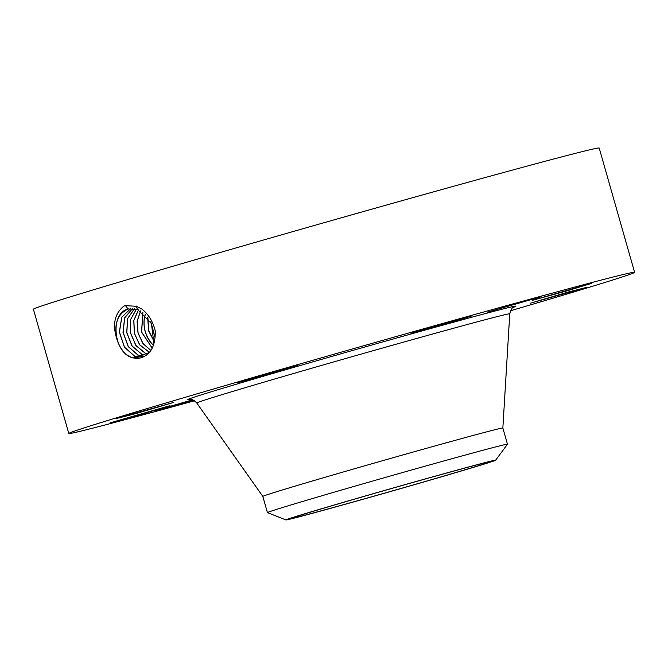 <?xml version="1.0" encoding="UTF-8"?>
<svg xmlns="http://www.w3.org/2000/svg" width="668" height="668" viewBox="0 0 668 668"><rect width="100%" height="100%" fill="white"/><g stroke="black" fill="none" stroke-linecap="round" stroke-linejoin="round"><path stroke-width="1" d="M417.6 483.682A103.398 1.261 -15.9 0 1 291.323 518.385A103.398 1.261 -15.9 0 1 363.943 496.433A103.398 1.261 -15.9 0 1 490.212 461.73A103.398 1.261 -15.9 0 1 417.6 483.682M491.005 461.922A109.018 1.336 -15.9 0 1 376.226 495.572A109.018 1.336 -15.9 0 1 285.946 519.946A109.018 1.336 -15.9 0 1 290.53 518.201A109.018 1.336 -15.9 0 1 406.954 484.083A109.018 1.336 -15.9 0 1 495.606 460.219A109.018 1.336 -15.9 0 1 491.005 461.922M151.093 322.677L154.617 335.678M285.946 519.946L267.45 512.623A124.791 1.528 -15.9 0 1 267.434 512.606A124.791 1.528 -15.9 0 1 272.711 510.636A124.791 1.528 -15.9 0 1 355.075 486.112A124.791 1.528 -15.9 0 1 507.471 444.228A124.791 1.528 -15.9 0 1 507.463 444.253L495.606 460.219M150.692 321.892L154.659 336.522M267.434 512.606L262.816 496.407A124.791 1.528 -15.9 0 1 262.816 496.407A124.791 1.528 -15.9 0 1 350.458 469.913A124.791 1.528 -15.9 0 1 502.854 428.029A124.791 1.528 -15.9 0 1 502.854 428.038L509.759 313.835A162.716 1.987 -15.9 0 0 311.046 368.444A162.716 1.987 -15.9 0 0 196.776 402.996C191.541 397.777 190.772 400.007 189.278 399.447M147.67 317.216L148.605 330.869L154.392 341.974M147.862 317.459L148.789 330.66L154.425 341.707M153.531 345.373L152.037 343.911C145.816 336.146 143.219 327.904 144.263 319.204L145.257 314.494M145.181 314.419L144.163 319.237C143.395 327.437 145.323 334.868 149.949 341.507L153.506 345.439M194.488 400.783A294.154 3.59 -15.9 0 1 68.796 433.49A294.154 3.59 -15.9 0 1 275.375 371.049A294.154 3.59 -15.9 0 1 634.6 272.319A294.154 3.59 -15.9 0 1 510.536 310.762M539.802 297.143L487.548 312.115L539.802 297.143M169.981 405.668L145.081 413.258L110.746 422.644L169.981 405.668M116.741 418.444L173.221 402.553L135.454 413.701L116.741 418.444M259.259 376.067L297.577 365.538L249.206 379.633L237.224 382.731L259.259 376.067M455.918 320.122L471.307 316.081L456.411 320.673L410.954 333.274L455.918 320.122M591.531 283.374L566.631 290.972L532.296 300.358L591.531 283.374M586.654 287.365L530.175 303.255L567.942 292.116L586.654 287.365M193.854 400.408A35.654 0.434 -15.9 0 1 154.934 411.045A35.654 0.434 -15.9 0 1 165.28 407.772A35.654 0.434 -15.9 0 1 192.601 399.865M149.949 341.507L149.958 341.523A23.956 17.201 -105.2 0 0 152.037 343.911M68.796 433.49L33.4 309.234A294.154 3.59 -15.9 0 1 239.979 246.784A294.154 3.59 -15.9 0 1 599.204 148.054L634.6 272.319M136.698 358.499L140.288 357.964C150.634 354.992 155.611 345.924 155.226 330.76C152.93 321.4 148.379 314.094 141.566 308.841L136.188 306.278L125.392 305.652L123.981 306.044C114.203 313.818 112.049 325.483 117.51 341.056C119.856 347.469 123.321 352.312 127.905 355.585L131.304 357.405L136.706 358.499L131.27 357.472L127.905 355.585M142.868 312.415L141.649 332.113L152.254 348.137M153.991 344.103L151.394 323.295L137.524 309.451L128.189 309C109.961 312.908 113.251 351.518 131.379 357.38L140.255 357.973M128.999 308.791L128.106 309.025C116.95 314.302 113.418 324.982 117.51 341.056M142.81 312.373L141.566 332.138L152.221 348.195M130.803 308.507L121.793 317.242L119.43 332.113L124.507 347.151L134.811 356.303L143.662 356.879M130.761 308.516L121.726 317.225L119.347 332.105L124.415 347.168L134.736 356.328L143.587 356.904M192.76 399.915L162.207 408.966L193.728 400.341M165.839 408.198L169.371 407.213L165.839 408.198M187.399 402.178L190.931 401.192L187.399 402.178M169.271 406.687L165.739 407.672L169.271 406.687M191.056 400.366L187.524 401.351L191.056 400.366M160.028 409.601L156.496 410.595L160.028 409.601M193.186 400.082L173.956 405.585L193.085 400.099M192.033 400.374L173.772 405.66L192.025 400.366M193.361 400.165L183.642 402.954L193.286 400.132M193.394 400.174L183.09 403.13L193.378 400.174M140.622 310.912L137.157 321.3L138.092 332.998L142.985 343.469L150.868 350.408M140.572 310.887L137.082 321.283L138.017 333.015L142.919 343.519L150.834 350.458M132.631 308.466L124.691 317.859L123.104 332.38L128.314 346.617L138.251 355.226L144.639 356.253M132.581 308.466L124.615 317.843L123.012 332.372L128.231 346.625L138.176 355.251L144.605 356.278M138.451 309.818L133.784 320.431L134.318 333.324L139.67 344.88L149.356 352.345M138.501 309.835L133.859 320.456L134.41 333.332L139.754 344.872L149.39 352.303M134.518 308.658L127.663 318.569L126.811 332.664L132.147 346.066L141.683 354.149L146.259 355.201M134.468 308.649L127.596 318.553L126.728 332.656L132.055 346.082L141.608 354.174L146.225 355.226M136.472 309.1L130.719 319.396L130.577 332.973L135.988 345.523L145.123 353.071L147.853 353.89M136.422 309.092L130.652 319.379L130.494 332.965L135.896 345.54L145.039 353.096L147.82 353.923M189.628 399.422A170.791 2.087 -15.9 0 1 307.38 363.442A170.791 2.087 -15.9 0 1 513.951 307.029M125.409 305.552L128.106 309.025M136.305 306.061L137.524 309.451M133.901 358.165L134.736 356.328M137.332 357.079L138.176 355.251M140.773 356.002L141.608 354.174M147.645 353.848L148.48 352.019M507.471 444.228L502.854 428.029M262.816 496.407L196.776 402.996M514.26 306.871L514.268 306.871C513.834 308.14 512.08 305.451 509.759 313.835"/></g></svg>
